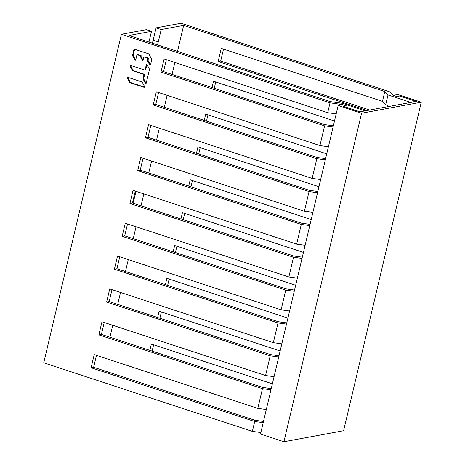 <?xml version="1.0" encoding="UTF-8"?>
<svg xmlns="http://www.w3.org/2000/svg" width="465" height="465" viewBox="0 0 465 465"><rect width="100%" height="100%" fill="white"/><g stroke="black" fill="none" stroke-linecap="round" stroke-linejoin="round"><path stroke-width="0.7" d="M128.073 77.399A0.564 0.506 79.5 0 0 128.026 78.044L130.229 82.264A0.564 0.506 79.5 0 0 130.537 82.538L144.481 87.118M146.138 83.322A0.564 0.506 79.5 0 1 145.946 83.107L143.749 78.887A0.564 0.506 79.5 0 1 143.697 78.457L144.534 74.9A0.564 0.506 -100.5 0 0 144.167 74.197L133.35 70.639A0.564 0.506 79.5 0 1 133.037 70.366L130.839 66.146A0.564 0.506 79.5 0 1 130.886 65.501M145.19 69.866A0.564 0.506 -100.5 0 0 145.812 69.488L146.911 64.844A0.564 0.506 79.5 0 1 146.998 64.647M148.027 60.287L147.335 60.415L149.637 64.844A0.564 0.506 -100.5 0 0 150.573 64.74L151.799 59.555L148.87 53.928L134.536 49.22A0.564 0.506 -100.5 0 0 133.914 49.598L132.508 55.544L134.815 59.968A0.564 0.506 -100.5 0 0 135.745 59.863L136.844 55.219A0.564 0.506 79.5 0 1 137.239 54.829L137.89 54.707A0.564 0.506 -100.5 0 1 138.122 54.725L140.389 55.469M135.658 60.061A0.564 0.506 79.5 0 1 135.466 59.851L133.269 55.631A0.564 0.506 79.5 0 1 133.217 55.201L134.571 49.476A0.564 0.506 79.5 0 1 134.67 49.261M150.486 64.937A0.564 0.506 79.5 0 1 150.294 64.722L148.097 60.502A0.564 0.506 79.5 0 1 148.039 60.072L148.37 58.677A0.564 0.506 -100.5 0 0 148.004 57.974L145.039 56.997A0.564 0.506 -100.5 0 0 144.807 56.98L144.156 57.102A0.564 0.506 79.5 0 1 144.383 57.119L147.353 58.09A0.564 0.506 79.5 0 1 147.719 58.793L147.335 60.415M143.086 60.177A0.564 0.506 79.5 0 1 142.895 59.962L140.697 55.742M345.896 105.95L343.1 106.311L359.91 111.838L416.315 101.416L399.505 95.889L396.651 96.488M338.154 105.532L260.499 434.054L283.912 441.75L343.6 430.724L421.261 102.201L361.572 113.228L338.154 105.532L342.635 104.701L345.937 105.788M421.261 102.201L397.842 94.5L393.367 95.331L396.668 96.412M283.912 441.75L361.572 113.228M177.502 51.417L183.652 25.395L384.799 91.518L388.008 94.947L410.496 102.335L415.867 101.347L399.656 96.017L396.819 96.54L392.919 95.255L389.711 91.826L181.088 23.25L156.095 27.865L153.183 40.188A11.183 4.429 -71.8 0 1 152.305 43.135M148.969 42.036L151.497 31.335L146.394 29.661L121.4 34.276L43.739 362.799L252.361 431.381L260.853 432.549M97.109 355.562L96.377 355.696M151.497 31.335L129.038 35.485L330.185 101.608L342.641 103.329L365.095 110.879M157.414 44.814A11.183 4.429 108.2 0 0 158.286 41.867L161.198 29.545L156.095 27.865M183.652 25.395L161.198 29.545M109.938 337.235L112.757 325.302M117.703 304.383L120.528 292.45M125.469 271.531L128.294 259.598M133.234 238.673L136.059 226.746M141.005 205.821L143.825 193.893M148.771 172.968L151.59 161.041M156.536 140.116L159.356 128.189M164.302 107.264L167.121 95.337M172.067 74.412L174.887 62.484M367.152 110.501L218.149 61.52L221.253 48.377L382.468 101.37L384.799 91.518M211.994 87.536L213.487 81.23L334.498 121.005M204.228 120.394L205.722 114.082L326.732 153.857M196.463 153.247L197.956 146.934L318.967 186.715M188.697 186.099L190.191 179.786L311.201 219.567M180.931 218.951L182.425 212.639L303.436 252.419M173.166 251.803L174.66 245.491L295.664 285.272M165.401 284.656L166.889 278.343L287.899 318.124M157.635 317.508L159.123 311.195L280.133 350.976M149.869 350.36L151.357 344.048L272.368 383.828M388.008 94.947L385.677 104.799L387.752 105.485L387.45 106.747M382.468 101.37L385.677 104.799M152.119 351.098L153.613 344.786M159.884 318.246L161.378 311.934M167.65 285.394L169.144 279.081M175.415 252.542L176.909 246.229M183.181 219.689L184.675 213.377M190.946 186.837L192.44 180.525M198.712 153.985L200.206 147.672M206.477 121.133L207.971 114.82M214.249 88.28L215.737 81.968M369.692 110.031L220.683 61.049L223.502 49.116M220.683 61.049L218.149 61.52M121.4 34.276L330.022 102.858L342.484 104.573L346.384 105.857L343.548 106.38L359.759 111.71L365.135 110.716M96.458 355.347L93.639 367.28L254.855 420.273L263.475 421.464M104.224 322.495L101.405 334.428L262.62 387.421L271.24 388.612M111.989 289.643L109.17 301.576L270.386 354.568L279.006 355.76M119.755 256.79L116.936 268.724L278.151 321.716L286.771 322.908M127.526 223.938L124.701 235.871L285.917 288.864L294.537 290.055M135.292 191.086L132.467 203.019L293.682 256.012L302.302 257.203M143.057 158.234L140.232 170.167L301.454 223.159L310.068 224.351M150.823 125.381L148.004 137.315L309.219 190.307L317.833 191.499M158.588 92.529L155.769 104.462L316.985 157.455L325.599 158.646M166.354 59.677L163.535 71.61L324.75 124.603L333.364 125.794M263.184 422.679L254.692 421.523L252.361 431.381M330.022 102.858L327.691 112.71L164.104 58.939L160.995 72.075L324.587 125.852L319.926 145.562L156.339 91.791L153.229 104.927L316.822 158.705L312.16 178.415L148.573 124.643L145.464 137.78L309.056 191.557L304.395 211.267L140.802 157.495L137.698 170.632L301.291 224.409L296.629 244.119L133.037 190.348L129.933 203.49L293.525 257.261L288.864 276.971L125.271 223.2L122.167 236.342L285.76 290.114L281.098 309.824L117.506 256.052L114.402 269.194L277.994 322.966L273.333 342.676L109.74 288.905L106.636 302.047L270.223 355.818L265.567 375.528L101.975 321.757L98.871 334.899L262.458 388.67L257.802 408.38L94.209 354.609L91.105 367.751L254.692 421.523M145.423 69.884L144.766 70.006A0.564 0.506 79.5 0 0 145.161 69.611L146.26 64.966A0.564 0.506 -100.5 0 1 147.19 64.862L149.498 69.285L146.225 83.125A0.564 0.506 -100.5 0 1 145.295 83.229L142.988 78.806L143.883 75.016A0.564 0.506 79.5 0 0 143.516 74.313L132.49 70.692L133.205 70.558M144.766 70.006A0.564 0.506 79.5 0 1 144.539 69.988L130.752 65.46A0.564 0.506 -100.5 0 0 130.188 66.268L132.49 70.692M128.026 78.044L127.375 78.161A0.564 0.506 -100.5 0 1 127.945 77.353L142.22 82.049L144.528 86.473A0.564 0.506 -100.5 0 1 143.958 87.281L129.677 82.59L130.392 82.456M127.375 78.161L129.677 82.59M137.239 54.829A0.564 0.506 79.5 0 1 137.466 54.841L139.936 55.655L142.244 60.078A0.564 0.506 -100.5 0 0 143.179 59.973L143.761 57.497A0.564 0.506 79.5 0 1 144.156 57.102M141.11 55.44L139.936 55.655M132.508 55.544L133.205 55.416M142.988 78.806L143.685 78.672M327.691 112.71L336.183 113.867M160.995 72.075L163.535 71.61M333.079 127.003L324.587 125.852M319.926 145.562L328.418 146.719M153.229 104.927L155.769 104.462M325.314 159.855L316.822 158.705M312.16 178.415L320.652 179.571M145.464 137.78L148.004 137.315M317.549 192.708L309.056 191.557M304.395 211.267L312.887 212.424M137.698 170.632L140.232 170.167M309.783 225.56L301.291 224.409M296.629 244.119L305.121 245.276M129.933 203.49L132.467 203.019M302.018 258.412L293.525 257.261M288.864 276.971L297.356 278.128M122.167 236.342L124.701 235.871M294.252 291.264L285.76 290.114M281.098 309.824L289.59 310.98M114.402 269.194L116.936 268.724M286.481 324.117L277.994 322.966M273.333 342.676L281.825 343.833M106.636 302.047L109.17 301.576M278.715 356.969L270.223 355.818M265.567 375.528L274.059 376.685M98.871 334.899L101.405 334.428M270.95 389.827L262.458 388.67M257.802 408.38L266.294 409.537M91.105 367.751L93.639 367.28M135.925 191.295A24.064 9.527 -71.8 0 1 132.682 203.089M153.183 40.188L158.286 41.867M149.637 64.844L150.294 64.722M148.37 58.677L147.719 58.793M147.353 58.09L148.004 57.974M145.039 56.997L144.383 57.119M142.244 60.078L142.895 59.962M138.122 54.725L137.466 54.841M134.815 59.968L135.466 59.851M134.571 49.476L133.914 49.598M143.516 74.313L144.167 74.197M130.839 66.146L130.188 66.268M145.161 69.611L145.812 69.488M146.911 64.844L146.26 64.966M145.295 83.229L145.946 83.107M144.534 74.9L143.883 75.016M143.958 87.281L144.4 87.199M132.955 203.176L136.228 191.394"/></g></svg>
